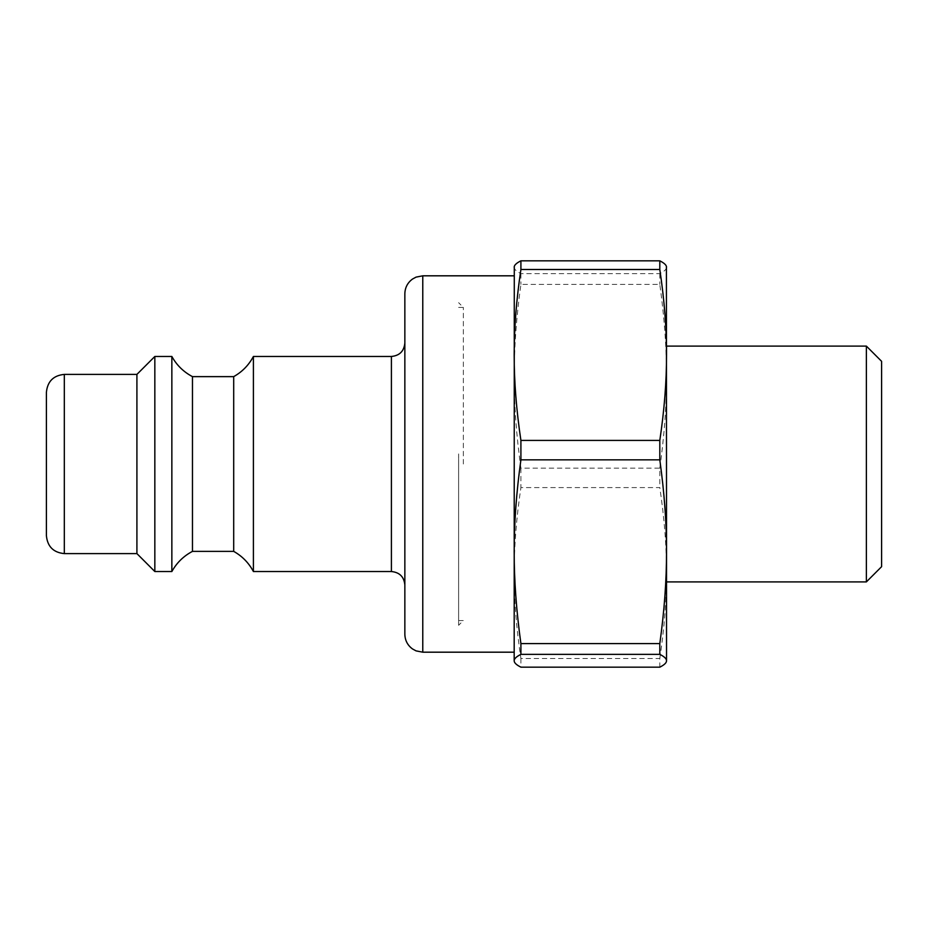 <?xml version="1.0" encoding="UTF-8"?>
<svg xmlns="http://www.w3.org/2000/svg" width="928" height="928" viewBox="0 0 928 928"><rect width="100%" height="100%" fill="white"/><g stroke="black" fill="none" stroke-linecap="round" stroke-linejoin="round"><path stroke-width="0.7" stroke-dasharray="4.64 3.48" d="M253.402 571.532L253.402 356.468M233.694 551.371L233.694 376.629M192.467 551.371L192.467 376.629M171.854 571.532L171.854 356.468M154.837 571.532L154.837 356.468M136.915 553.61L136.915 374.39M46.4 535.688L46.4 392.312M514.182 452.238L514.182 652.187L514.182 452.238M404.852 634.265L404.852 293.735M404.852 343.024L404.852 464M514.182 266.846L514.182 661.154M666.524 266.846L666.524 661.154M666.524 346.098L666.524 354.948M866.369 581.902L866.369 346.098M881.6 361.328L881.6 566.672M514.286 266.464L514.182 267.229C514.147 269.236 516.386 271.382 520.91 273.644L659.808 273.644C664.32 271.382 666.571 269.236 666.524 267.229L666.42 266.464M659.808 658.509C664.32 628.291 666.571 599.801 666.524 573.052C666.571 546.302 664.32 517.812 659.808 487.583L520.91 487.583C516.386 517.812 514.147 546.302 514.182 573.052C514.147 599.801 516.386 628.291 520.91 658.509L659.808 658.509L659.808 667.174M659.808 468.153C664.32 435.661 666.571 405.037 666.524 376.281C666.571 347.524 664.32 316.9 659.808 284.409L520.91 284.409C516.386 316.9 514.147 347.524 514.182 376.281C514.147 405.037 516.386 435.661 520.91 468.153L659.808 468.153L659.808 487.583M659.808 273.644L659.808 284.409M520.91 658.509L520.91 667.174M520.91 468.153L520.91 487.583M520.91 273.644L520.91 284.409M458.618 453.92L458.618 625.31L458.618 453.92M458.618 464L458.618 620.565L458.618 464M463.362 464L463.362 307.435L463.362 464M64.322 374.39L64.322 553.61M422.774 275.813L422.774 652.187M391.407 571.532L391.407 356.468M458.618 307.435L463.362 307.435L458.618 302.69M458.618 620.565L463.362 620.565L458.618 625.31"/><path stroke-width="1.39" d="M253.402 464L253.402 571.532C248.797 562.902 242.231 556.174 233.694 551.371L233.694 376.629C242.231 371.826 248.797 365.098 253.402 356.468L253.402 464M233.694 376.629L192.467 376.629L192.467 551.371L233.694 551.371M192.467 376.629C183.593 371.954 176.726 365.238 171.854 356.468L171.854 571.532C176.726 562.762 183.593 556.046 192.467 551.371M136.915 374.39L136.915 553.61L64.322 553.61L64.322 374.39L136.915 374.39L154.837 356.468L154.837 571.532L171.854 571.532M64.322 374.39C53.441 375.446 47.467 381.42 46.4 392.312L46.4 535.688C47.467 546.58 53.441 552.554 64.322 553.61M422.774 275.813L416.046 277.124L412.473 279.073C407.554 282.727 405.014 287.61 404.852 293.735L404.852 634.265C405.014 640.39 407.554 645.273 412.473 648.927L416.046 650.876L422.774 652.187L422.774 275.813L514.182 275.813M404.852 464L404.852 343.024C404.063 351.19 399.574 355.668 391.407 356.468L391.407 571.532C399.574 572.332 404.063 576.81 404.852 584.976M514.182 660.771C514.147 658.764 516.386 656.618 520.91 654.356L659.808 654.356C664.32 656.618 666.571 658.764 666.524 660.771L666.42 661.536L666.524 660.771C666.571 662.766 664.32 664.912 659.808 667.174L520.91 667.174C516.386 664.912 514.147 662.766 514.182 660.771L514.286 266.464M659.808 440.417L520.91 440.417C516.386 410.188 514.147 381.698 514.182 354.948C514.147 328.199 516.386 299.709 520.91 269.491L659.808 269.491C664.32 299.709 666.571 328.199 666.524 354.948C666.571 381.698 664.32 410.188 659.808 440.417L659.808 459.847C664.32 492.339 666.571 522.963 666.524 551.719L666.42 266.464M666.524 660.771L666.524 551.719C666.571 580.476 664.32 611.1 659.808 643.591L520.91 643.591C516.386 611.1 514.147 580.476 514.182 551.719C514.147 522.963 516.386 492.339 520.91 459.847L520.91 440.417M520.91 459.847L659.808 459.847M666.524 354.948L666.524 346.098L866.369 346.098L866.369 581.902L666.524 581.902M866.369 581.902L881.6 566.672L881.6 361.328L866.369 346.098M666.524 267.229C666.571 265.234 664.32 263.088 659.808 260.826L520.91 260.826C516.386 263.088 514.147 265.234 514.182 267.229L514.182 267.229M659.808 654.356L659.808 643.591M659.808 269.491L659.808 260.826M520.91 654.356L520.91 643.591M520.91 269.491L520.91 260.826M154.837 356.468L171.854 356.468M136.915 553.61L154.837 571.532M422.774 652.187L514.182 652.187M253.402 571.532L391.407 571.532M253.402 356.468L391.407 356.468"/></g></svg>
